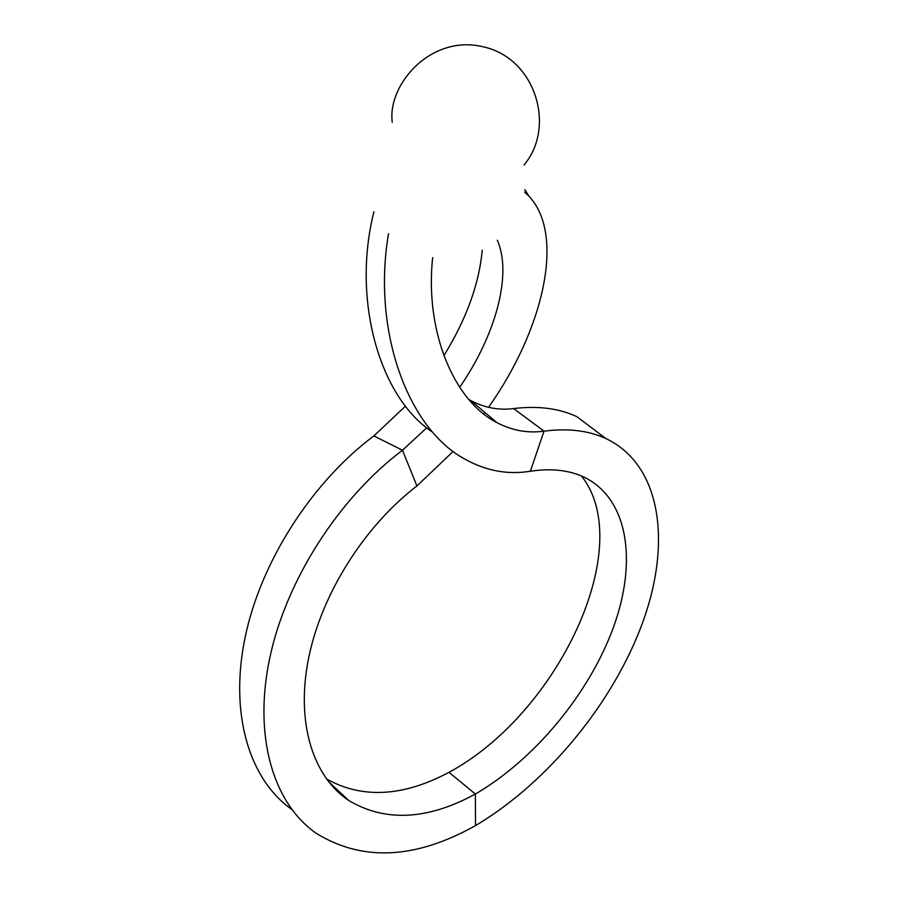 <?xml version="1.0" encoding="UTF-8"?>
<svg xmlns="http://www.w3.org/2000/svg" width="898" height="898" viewBox="0 0 898 898"><rect width="100%" height="100%" fill="white"/><g stroke="black" fill="none" stroke-linecap="round" stroke-linejoin="round"><path stroke-width="1.35" d="M328.376 781.451L348.66 800.444C385.264 822.231 427.504 820.099 475.379 794.034L449.011 772.314C403.202 796.739 362.365 798.951 326.49 778.959M348.66 800.444C312.583 776.355 295.565 721.756 308.744 657.572C321.765 593.522 364.7 525.835 416.93 485.964L402.472 450.235L426.73 427.796M475.502 825.61C548.566 782.237 614.142 701.641 643.181 621.079C671.895 540.978 660.636 464.434 605.813 438.505C588.426 430.512 567.839 428.077 544.031 431.163L530.359 471.248C551.54 468.06 569.714 470.17 584.901 477.568C628.286 499.266 637.4 561.452 613.491 627.186C589.402 693.222 535.085 759.225 475.379 794.034L475.502 825.61C415.213 859.364 361.95 861.799 315.703 832.951C273.014 802.767 253.18 736.079 269.77 657.965C286.204 580.029 339.006 498.02 402.472 450.235L373.837 435.934L405.481 406.132M291.412 809.188C249.206 779.15 229.316 713.82 245.042 637.771C260.622 561.879 311.763 482.338 373.837 435.934M416.93 485.964L453.164 451.413M483.764 414.023L484.898 412.463M488.534 407.322C543.369 329.835 565.572 235.175 529.079 196.359L524.511 192.004M459.675 387.296C495.584 335.324 512.489 274.451 497.301 240.215M443.881 355.675C466.41 319.059 479.184 283.891 482.215 250.172M449.011 772.314C558.522 713.416 637.109 546.107 581.511 476.03M605.813 438.505L576.774 416.616C558.938 408.321 537.891 405.638 513.622 408.568C498.817 410.476 484.55 407.804 470.844 400.564L468.633 399.329M432.656 257.546C424.698 331.182 453.782 400.867 496.92 422.632C512.073 430.557 527.777 433.397 544.031 431.163L513.622 408.568M432.679 432.185C379.933 398.039 351.5 300.302 373.927 211.726M530.359 471.248C507.572 474.941 485.582 470.799 464.378 458.833C407.849 428.155 371.952 330.823 388.52 233.727M524.017 164.996C556.289 126.786 535.399 58.606 483.966 46.988C431.276 33.54 387.195 84.603 392.258 122.251M529.079 196.359L524.859 189.59M496.92 422.632L470.844 400.564"/></g></svg>
